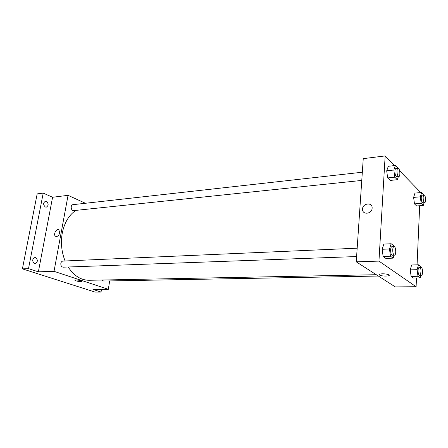 <?xml version="1.0" encoding="UTF-8"?>
<svg xmlns="http://www.w3.org/2000/svg" width="448" height="448" viewBox="0 0 448 448"><rect width="100%" height="100%" fill="white"/><g stroke="black" fill="none" stroke-linecap="round" stroke-linejoin="round"><path stroke-width="0.67" d="M101.489 289.369L101.046 292.046L95.077 292.079L22.4 268.862L37.173 193.894L43.215 193.105L52.584 197.26L38.366 271.824L28.504 268.643L22.4 268.862M101.046 292.046L92.954 289.436L108.315 289.307L54.023 271.331L38.366 271.824M75.919 279.966C78.63 280.084 80.606 280.498 81.855 281.204C82.835 282.122 75.606 281.238 74.956 280.358L75.919 279.966M34.462 263.508C31.993 261.139 32.138 259.14 34.894 257.499L35.599 257.6C38.058 259.986 37.901 261.985 35.14 263.603L34.462 263.508M45.354 207.015C43.047 204.73 43.092 202.798 45.489 201.225L46.441 201.37C48.737 203.672 48.686 205.598 46.278 207.161L45.354 207.015M28.504 268.643L43.215 193.105M54.023 271.331L68.057 195.334L52.584 197.26M68.057 195.334L85.417 203.269M75.874 210.381C68.947 215.012 64.406 222.617 62.25 233.201C60.598 242.833 61.55 252.09 65.1 260.977M68.174 267.002C73.976 275.822 80.959 280.246 89.124 280.28L376.286 274.708M109.676 280.924L108.315 289.307M357.174 248.186L62.95 261.072C61.869 261.206 61.169 261.962 60.844 263.357C60.693 265.63 61.466 266.907 63.157 267.182L356.608 256.553M102.021 280.028L103.572 281.036L378.364 276.041M361.771 180.421L73.668 210.616C70.918 211.053 70.174 204.831 72.957 204.669L362.331 172.217M59.69 232.882C58.789 235.743 57.406 236.874 55.546 236.281C52.926 234.73 56.442 227.998 58.884 229.897L59.69 232.882C58.789 235.743 57.406 236.874 55.546 236.281C52.926 234.73 56.442 227.998 58.884 229.897M81.911 281.338C81.967 282.055 75.51 281.142 74.956 280.358L74.9 280.218M416.489 277.956L416.102 286.726L395.259 286.899L356.25 261.828L363.25 158.642L385.157 155.921L394.542 165.575M416.102 286.726L378.946 261.111L356.25 261.828M382.458 273.806C385.437 273.823 387.587 274.182 388.914 274.882C391.278 276.371 381.416 276.5 379.529 275.022C378.806 274.333 379.781 273.93 382.458 273.806M416.629 205.968L414.462 203.879L413.622 197.394L414.966 193.088L413.622 197.394L414.462 203.879L416.629 205.968L423.287 205.453L421.159 203.342L420.325 196.823L421.635 192.494L423.791 195.031M385.834 258.395L383.141 256.48L382.138 249.273L383.852 244.087L382.138 249.273L383.141 256.48L385.834 258.395L393.131 258.149L390.482 256.217L389.486 248.965L391.166 243.746L393.792 245.773L393.904 246.579M399.633 170.811L420.28 192.046L420.258 192.618M419.675 205.733L417.066 264.841M378.946 261.111L385.157 155.921M413.358 278.006L411.113 276.405L410.239 269.853L411.639 264.986L410.239 269.853L411.113 276.405L413.358 278.006L420.19 277.9L417.978 276.287L417.116 269.69L418.482 264.802L420.678 266.493L420.795 267.389M390.236 180.426L387.66 177.934L386.697 170.817L388.326 166.286L386.697 170.817L387.66 177.934L390.236 180.426L397.331 179.698L394.8 177.19L393.842 170.022L395.438 165.469L397.975 168.218M372.126 208.208C371.974 214.099 362.331 215.152 362.55 209.311C362.258 203.218 372.529 201.813 372.131 208.068L372.126 208.208C371.98 214.099 362.331 215.152 362.55 209.311C362.258 203.218 372.534 201.818 372.131 208.068M388.914 274.882C391.278 276.366 381.416 276.494 379.529 275.022L379.243 274.618M398.395 176.585L397.331 179.698M398.054 168.207L396.01 168.437C395.405 168.588 395.046 169.478 394.923 171.114C394.957 174.423 395.567 176.305 396.754 176.758L398.798 176.54C400.641 176.546 399.862 167.815 398.054 168.207C397.454 168.358 397.096 169.249 396.978 170.89C397.012 174.205 397.622 176.086 398.798 176.54M394.8 177.19L387.66 177.934M393.842 170.022L386.697 170.817M395.438 165.469L388.326 166.286M424.099 202.681L423.287 205.453M424.088 195.009L422.173 195.177C421.641 195.306 421.327 196.162 421.232 197.742C421.266 200.698 421.77 202.384 422.738 202.793L424.654 202.642C426.205 202.692 425.611 194.701 424.088 195.009C423.562 195.138 423.254 195.994 423.153 197.579C423.192 200.542 423.69 202.227 424.654 202.642M421.159 203.342L414.462 203.879M420.325 196.823L413.622 197.394M421.635 192.494L414.966 193.088M394.055 255.198L393.131 258.149M394.033 246.574L391.927 246.669C391.205 246.82 390.768 247.867 390.617 249.81C390.622 253.008 391.199 254.822 392.353 255.259L394.453 255.181C396.418 255.31 395.97 246.288 394.033 246.574C393.31 246.725 392.879 247.778 392.728 249.726C392.734 252.93 393.31 254.75 394.453 255.181M390.482 256.217L383.141 256.48M389.486 248.965L382.138 249.273M391.166 243.746L383.852 244.087M420.907 275.268L420.19 277.9M421.137 267.378L419.171 267.428C418.55 267.562 418.18 268.554 418.057 270.402C418.074 273.269 418.55 274.904 419.49 275.296L421.456 275.257C423.097 275.408 422.761 267.154 421.137 267.378C420.521 267.518 420.157 268.509 420.034 270.357C420.05 273.23 420.521 274.865 421.456 275.257M417.978 276.287L411.113 276.405M417.116 269.69L410.239 269.853M418.482 264.802L411.639 264.986"/></g></svg>
